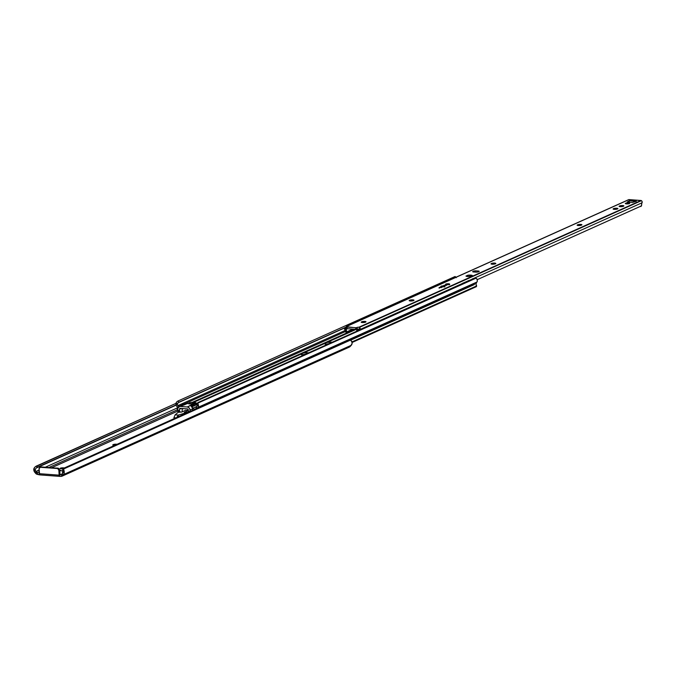 <?xml version="1.0" encoding="UTF-8"?>
<svg xmlns="http://www.w3.org/2000/svg" width="676" height="676" viewBox="0 0 676 676"><rect width="100%" height="100%" fill="white"/><g stroke="black" fill="none" stroke-linecap="round" stroke-linejoin="round"><path stroke-width="1.01" d="M114.675 445.357A2.214 0.49 177.2 0 1 113.914 445.332L114.743 445.357M51.722 467.699L178.134 410.907L51.722 467.699M326.584 344.295L327.488 344.363L326.584 344.295M59.86 474.408L61.355 474.527L59.311 475.059L61.355 474.527A2.366 2.011 -114.2 0 0 61.693 474.518A2.366 2.011 -114.2 0 1 61.355 474.527L59.86 474.408M113.036 444.715L113.914 445.332A2.214 0.49 177.2 0 1 112.765 444.969A2.214 0.49 177.2 0 1 113.036 444.715L113.061 445.188L113.036 444.715M117.083 444.301L113.416 444.546A2.214 0.49 177.2 0 1 117.041 444.293M64.465 467.927L60.24 468.274L63.662 468.806M173.893 417.709L175.878 417.852L173.893 417.709L175.118 414.853L178.151 412.343L175.118 414.853L173.893 417.709M36.056 471.73L39.09 470.04L35.845 471.493A2.341 1.994 65.8 0 1 35.524 471.045L35.253 469.397L36.2 468.037L176.14 405.161L36.2 468.037L176.073 404.932L37.501 467.192L36.47 466.034L175.988 403.352L35.169 466.879A2.958 0.541 138.4 0 1 36.47 466.034L37.501 467.192A2.958 0.541 -41.6 0 0 36.2 468.037L35.253 469.397L35.524 471.045L33.8 469.11L33.944 468.468L34.679 467.319L33.808 470.014L34.924 472.507A3.921 3.338 65.8 0 1 33.8 469.11L35.524 471.045A2.341 1.994 65.8 0 0 35.845 471.493L36.158 473.901A3.938 3.355 65.8 0 1 36.115 473.859A3.938 3.355 -114.2 0 0 36.158 473.901L36.056 471.73L37.518 472.625L36.056 471.73M45.343 467.226L177.644 407.789L45.343 467.226M177.163 409.893L48.942 467.496L177.163 409.893M39.174 471.882L37.518 472.625L39.174 471.882M60.527 476.394L59.192 475.667L58.897 470.538L59.649 470.2L58.499 468.35L41.43 466.939A1.969 1.673 -114.2 0 0 40.712 467.065L39.96 467.403A1.969 1.673 65.8 0 0 39.039 469.068L39.267 473.682L59.116 475.143L58.897 470.538L58.322 469.144L57.071 468.493L40.34 467.293L39.056 468.696L39.681 474.89L36.158 473.901L36.403 471.975L36.504 474.113L38.042 474.56L37.518 472.625L38.042 474.56L39.411 474.822M61.829 476.276L349.23 347.151A3.938 3.355 -114.2 0 0 350.193 346.45L62.31 475.794L63.383 474.62L351.267 345.275A3.921 3.338 -114.2 0 0 352.061 342.014L350.481 340.104L63.628 468.983L64.178 471.358L62.631 473.056L62.707 469.997A2.958 1.453 42.3 0 1 62.91 469.279A2.958 1.453 42.3 0 1 63.164 469.093L62.631 473.056A2.341 1.994 65.8 0 1 62.353 473.462L62.268 475.836A3.938 3.355 -114.2 0 0 62.31 475.794L63.848 473.944L64.254 472.262L64.178 471.358L62.631 473.056A2.341 1.994 65.8 0 1 62.353 473.462L61.643 474.594L60.612 474.856L61.288 474.78M34.924 472.507L36.115 473.859L34.924 472.507M59.632 476.318L39.681 474.848M60.629 476.394L59.361 476.081L59.311 475.059L59.361 476.081A1.58 0.752 -85.8 0 1 59.116 475.143L39.267 473.682A1.58 0.752 94.2 0 0 39.504 474.611M62.91 469.279L63.84 468.265A2.958 1.453 -137.7 0 0 63.628 468.983L64.093 468.079L349.137 340.011L350.481 340.104L63.628 468.983L64.178 471.358A3.921 3.338 65.8 0 1 63.383 474.62L351.267 345.275L350.193 346.45L62.31 475.794A3.938 3.355 65.8 0 1 62.268 475.836L61.719 476.31L62.031 473.868L62.133 476.014L60.688 476.394L61.668 476.318M348.478 347.371L350.193 346.45L352.027 343.805L351.85 341.372L350.481 340.104A2.958 1.453 -137.7 0 0 349.137 340.011L64.093 468.079A2.958 1.453 -137.7 0 0 63.84 468.265M61.938 476.208L61.508 474.687M62.133 476.014L62.167 473.665L62.133 476.014M39.96 467.403A1.969 1.673 65.8 0 1 40.67 467.277L57.071 468.493A1.969 1.673 65.8 0 1 58.897 470.538L59.649 470.2L60.113 474.704L59.649 470.2A1.969 1.673 -114.2 0 0 57.832 468.155L40.484 467.192M40.67 467.277L41.43 466.939L40.67 467.277M57.071 468.493L57.832 468.155L57.071 468.493M59.995 476.394L39.614 474.882M62.902 471.704L61.947 474.037L62.902 471.704M62.834 470.927L59.674 470.69L62.834 470.927M59.665 470.496A2.958 0.651 177.2 0 1 60.857 470.285L59.488 470.538M188.266 412.022L186.922 412.622L188.266 412.022M184.244 412.259L188.317 410.543L184.244 412.259L186.914 412.368L184.244 412.259M181.65 412.064L185.596 410.29L188.19 410.484L185.596 410.29L181.65 412.064L179.317 411.802L178.236 412.292L181.65 412.064M186.939 412.884L186.914 412.368L186.939 412.884M185.858 413.374L186.914 412.368L185.731 413.433L185.706 412.901L178.27 415.089L185.832 412.85L185.858 413.374M179.148 416.382L178.346 416.627L178.27 415.089L175.118 414.853L178.27 415.089L176.766 417.455L178.27 415.089L178.346 416.627L179.148 416.382M63.307 468.84A2.214 0.49 177.2 0 1 61.981 468.848L61.288 468.798A2.214 0.49 177.2 0 1 60.139 468.426A2.214 0.49 177.2 0 1 63.417 467.843L64.11 467.893A2.214 0.49 177.2 0 1 64.431 467.927M63.417 467.843L63.459 468.679L63.417 467.843M113.45 445.281L113.416 444.546L113.45 445.281M327.412 344.397A4.681 1.031 177.2 0 1 326.854 344.363L327.987 344.414M303.794 355.01A4.681 1.031 177.2 0 1 303.245 354.976L304.369 355.018M332.795 342.25L327.184 342.377L356.353 329.271L327.184 342.377A4.681 1.031 177.2 0 1 332.33 342.191M309.177 352.855L303.575 352.982L324.429 343.611L326.854 344.363A4.681 1.031 177.2 0 1 324.429 343.611L327.184 342.377L325.477 342.884L325.536 344.194L325.477 342.884L325.055 344.059L325.004 343.095L324.455 343.484M192.339 407.704A4.926 4.191 65.8 0 1 193.049 408.118L197.062 406.318L193.049 408.118L191.984 407.56M196.953 404.578L193.497 406.132L196.953 404.578M300.82 354.216L193.666 402.364L300.82 354.216L303.245 354.976A4.681 1.031 177.2 0 1 300.82 354.216L324.429 343.611M325.553 344.38L329.237 343.678M301.935 354.985L305.628 354.283M352.12 342.428L476.445 286.616L352.086 342.174L476.656 285.914L476.267 286.649M352.035 341.904L476.656 285.914L352.035 341.904M476.504 282.678A2.341 1.994 -114.2 0 0 476.656 285.914L475.98 284.25L476.504 282.678L197.688 407.949L476.504 282.678M197.544 408.118A2.341 1.994 65.8 0 1 197.688 407.949L477.104 281.96A3.532 3 -114.2 0 0 477.07 279.306L475.988 278.166L197.798 403.149L198.254 404.569A3.532 3 65.8 0 1 198.288 407.231L477.104 281.96L477.332 280.658L476.884 278.926L475.988 278.166L197.798 403.149L198.093 402.499L475.025 278.081L475.988 278.166A1.969 0.972 -137.7 0 0 475.025 278.081L198.093 402.499A1.969 0.972 -137.7 0 0 197.924 402.617A1.969 0.972 -137.7 0 0 197.798 403.149L198.254 404.569L197.13 405.803A1.952 1.665 65.8 0 1 196.691 407.003L195.786 409.529M197.823 402.795L196.877 404.163A1.969 0.972 42.3 0 1 197.003 403.631L197.924 402.617M197.443 408.279L198.465 406.597L198.254 404.569L197.13 405.803L196.902 404.349L197.105 406.141L196.048 407.772A3.921 3.338 65.8 0 0 195.786 408.912M194.823 409.343L193.049 408.118L194.823 409.343M192.263 402.355L354.951 329.263L192.263 402.355M178.937 407.366L178.625 406.479L182.19 404.882L178.625 406.479A3.921 3.338 65.8 0 1 178.777 406.834M345.284 331.603L185.275 403.496L345.284 331.603M178.625 406.479L177.898 405.608L345.098 330.488L177.898 405.608A1.952 1.665 65.8 0 1 177.34 404.341L178.075 402.778L345.994 327.336L179.005 402.161L346.053 327.116L179.005 402.161L177.982 401.003L454.906 276.585L455.624 277.397L454.906 276.585L177.982 401.003L176.74 401.89L177.982 401.003L179.005 402.161L177.703 403.141L177.34 404.341L176.09 402.93L176.461 402.212L175.963 403.58L176.309 405.6A3.532 3 65.8 0 1 176.09 402.93L178.625 406.479M176.309 405.6L176.994 406.42A2.341 1.994 65.8 0 1 177.146 409.648L177.619 410.45L177.146 409.648L177.611 407.628L176.309 405.6M177.619 410.45L178.109 410.484L177.619 410.45M327.522 343.864L326.483 344.337L327.522 343.864M303.913 354.469L302.865 354.942L303.913 354.469M183.45 408.591L182.114 409.191M182.097 408.853L182.638 408.532L182.097 408.853M192.626 409.538L193.319 410.019L192.626 409.538M300.837 354.089L301.859 353.497L301.927 354.799L301.859 353.497L303.575 352.982A4.681 1.031 177.2 0 1 308.721 352.796M305.358 354.3A4.681 1.031 -2.8 0 0 302.256 354.858M301.395 353.709L301.437 354.672L301.395 353.709M328.975 343.695A4.681 1.031 -2.8 0 0 325.866 344.253M191.08 406.099L192.398 407.907A2.958 2.518 -114.2 0 1 192.592 408.879L192.668 410.315L192.592 408.879L190.015 410.036L192.592 408.879L192.415 407.898A2.958 2.518 -114.2 0 0 191.46 406.487L191.131 405.853A2.958 2.518 -114.2 0 0 190.26 405.625L187.286 406.969A2.958 2.518 65.8 0 1 190.015 410.036L190.362 411.346L189.221 411.414L190.362 411.346L190.057 410.983L189.238 411.853L190.057 410.983L189.762 408.921L188.748 407.56L187.286 406.969L193.589 403.868A4.926 1.082 177.2 0 1 189.88 403.944L187.463 403.42L179.224 406.589L177.898 408.042L177.805 410.079L177.754 409.132A2.958 2.518 65.8 0 1 179.132 406.622A2.958 2.518 65.8 0 1 180.205 406.445L187.286 406.969L180.205 406.445L183.179 405.101A2.958 2.518 -114.2 0 0 182.326 405.203L181.007 405.989M193.682 405.786L193.657 404.611L196.015 403.555L196.065 404.713L193.716 405.769L193.657 404.611L196.015 403.555L196.065 404.713A3.448 0.76 -2.8 0 0 196.488 404.316L196.437 403.166A3.448 0.76 177.2 0 1 196.015 403.555L196.293 402.964L195.203 402.651M195.33 402.668A3.448 0.76 177.2 0 1 196.437 403.166M196.099 403.995L196.336 404.561L193.53 406.099M182.495 403.918L187.463 403.42L182.495 403.918M191.038 405.955L191.097 405.245L192.432 404.78L192.525 406.699L191.857 406.935L192.525 406.699L192.677 404.67L192.77 406.589L192.677 404.67L193.581 403.868L189.88 403.944A4.926 1.082 177.2 0 1 187.539 403.42L183.695 405.144L182.292 404.594L182.326 405.203L182.275 404.307L183.695 405.144L181.531 405.566M180.298 408.363L187.708 408.98L188.401 412.233L188.283 409.909A0.989 0.837 65.8 0 0 187.379 408.887L180.129 408.363L179.478 409.259L181.312 408.439L179.478 409.259A0.989 0.837 65.8 0 1 180.298 408.363M178.202 412.309L177.805 410.079L178.692 410.636L178.76 412.056L178.692 410.636L177.805 410.079L178.202 412.309M179.605 411.836L179.478 409.259L179.605 411.836M191.764 405.008L191.857 406.901L191.764 405.008M182.241 411.802L182.081 408.49L182.241 411.802M181.971 405.355L179.132 406.622M182.393 404.476L182.25 404.028M182.317 405.211L182.292 404.594M191.131 405.853L191.097 405.245L189.736 405.592L191.131 405.853M182.275 404.307L182.25 406.065M193.623 404.29A3.448 0.76 -2.8 0 0 195.727 403.488L195.71 403.099A3.448 0.76 177.2 0 1 193.598 403.902A3.448 0.76 -2.8 0 0 195.694 403.175M195.71 403.099L193.809 402.381A3.253 0.718 177.2 0 1 195.102 403.285A3.253 0.718 177.2 0 1 190.691 403.775L193.758 403.64L195.491 402.862L190.75 402.516L189.018 403.293L190.691 403.775A3.253 0.718 177.2 0 1 189.407 402.862A3.253 0.718 177.2 0 1 193.809 402.381L193.835 402.372C190.564 402.389 188.9 402.744 188.815 403.437A3.448 0.76 177.2 0 0 190.108 403.961M193.251 404.332L195.71 403.428M188.832 403.361A3.448 0.76 -2.8 0 0 189.871 403.927M462.122 283.869A1.724 1.47 65.8 0 1 463.161 283.371M462.021 284.03L463.33 283.143A1.918 1.631 -114.2 0 0 461.911 283.971L462.629 283.261A1.918 1.631 65.8 0 1 463.33 283.143L473.242 278.681A1.774 0.845 -85.8 0 1 473.47 278.647A1.774 0.845 94.2 0 0 473.242 278.681A1.918 1.631 -114.2 0 0 472.287 278.951A1.918 1.631 65.8 0 1 473.242 278.681L463.33 283.143A1.918 1.631 65.8 0 1 463.635 283.193M468.798 280.498L464.809 282.399M472.287 278.951L471.721 279.357M628.562 202.935L628.596 203.78L628.562 202.935L625.553 203.265L626.432 203.89A2.214 0.49 177.2 0 1 625.283 203.518A2.214 0.49 177.2 0 1 628.562 202.935A2.214 0.49 177.2 0 1 629.711 203.307A2.214 0.49 177.2 0 1 626.432 203.89L629.44 203.552L628.562 202.935M623.255 206.332A2.214 0.49 177.2 0 1 620.247 206.67L623.889 205.876L620.298 205.707L619.106 206.239L620.247 206.67A2.214 0.49 177.2 0 1 619.098 206.298A2.214 0.49 177.2 0 1 619.368 206.045L619.393 206.526L619.748 205.876A2.214 0.49 177.2 0 1 622.224 205.521A2.214 0.49 177.2 0 1 623.897 205.918A2.214 0.49 177.2 0 1 623.627 206.163L623.255 206.332M617.256 209.028A2.214 0.49 177.2 0 1 614.247 209.366L617.898 208.571L614.298 208.402L613.107 208.935L614.247 209.366A2.214 0.49 177.2 0 1 613.098 208.994A2.214 0.49 177.2 0 1 613.369 208.74L613.394 209.222L613.749 208.571A2.214 0.49 177.2 0 1 616.225 208.216A2.214 0.49 177.2 0 1 617.906 208.605A2.214 0.49 177.2 0 1 617.627 208.859L617.256 209.028M581.267 225.201A2.214 0.49 177.2 0 1 578.267 225.53L581.909 224.736L578.318 224.567L577.118 225.201L578.267 225.53A2.214 0.49 177.2 0 1 577.11 225.159A2.214 0.49 177.2 0 1 577.38 224.914L577.405 225.387L577.76 224.745A2.214 0.49 177.2 0 1 580.236 224.39A2.214 0.49 177.2 0 1 581.918 224.778A2.214 0.49 177.2 0 1 581.647 225.032L581.267 225.201M495.178 263.877A2.214 0.49 177.2 0 1 492.17 264.206L495.821 263.42L492.221 263.251L491.029 263.784L492.17 264.206A2.214 0.49 177.2 0 1 491.021 263.843A2.214 0.49 177.2 0 1 491.291 263.589L491.317 264.062L491.672 263.42A2.214 0.49 177.2 0 1 494.148 263.065A2.214 0.49 177.2 0 1 495.829 263.454A2.214 0.49 177.2 0 1 495.55 263.708L495.178 263.877M413.332 300.643A2.214 0.49 177.2 0 1 410.332 300.981L413.974 300.186L410.383 300.017L409.191 300.55L410.332 300.981A2.214 0.49 177.2 0 1 409.183 300.609A2.214 0.49 177.2 0 1 409.453 300.355L409.479 300.837L409.825 300.186A2.214 0.49 177.2 0 1 412.309 299.831A2.214 0.49 177.2 0 1 413.982 300.228A2.214 0.49 177.2 0 1 413.712 300.474L413.332 300.643M365.353 322.199A2.214 0.49 177.2 0 1 362.353 322.536L365.995 321.742L362.404 321.573L361.204 322.207L362.353 322.536A2.214 0.49 177.2 0 1 361.195 322.165A2.214 0.49 177.2 0 1 361.474 321.911L361.491 322.393L361.846 321.742A2.214 0.49 177.2 0 1 364.33 321.387A2.214 0.49 177.2 0 1 366.003 321.784A2.214 0.49 177.2 0 1 365.733 322.029L365.353 322.199M448.61 283.785L448.636 284.317L448.61 283.785L447.842 283.768L445.56 284.359A2.07 0.456 177.2 0 1 448.61 283.785A2.07 0.456 177.2 0 1 449.684 284.123A2.07 0.456 177.2 0 1 446.625 284.672A2.07 0.456 177.2 0 1 445.552 284.326L448.577 284.588L449.675 284.182L448.61 283.785M443.887 285.906L443.912 286.438L443.887 285.906L441.082 286.218L441.901 286.793A2.07 0.456 177.2 0 1 440.828 286.447A2.07 0.456 177.2 0 1 443.887 285.906A2.07 0.456 177.2 0 1 444.96 286.244A2.07 0.456 177.2 0 1 441.901 286.793L444.707 286.48L443.887 285.906M470.445 276.408A3.253 0.718 177.2 0 1 467.606 276.509L470.445 276.408L472.363 275.546L467.877 275.216L465.958 276.078L467.606 276.509A3.253 0.718 177.2 0 1 465.958 276.078L467.877 275.216A3.253 0.718 177.2 0 1 472.363 275.546L470.445 276.408M441.276 287.08L441.301 287.638L441.276 287.08L439.13 287.486L441.276 287.08M439.882 287.706L442.019 287.292L439.882 287.706M445.999 284.959L446.025 285.509L445.999 284.959L443.853 285.365L445.999 284.959M444.605 285.585L446.743 285.171L444.605 285.585M346.889 327.116L347.151 328.688L355.922 329.33L357.798 328.806L358.314 329.296L357.798 328.806A1.969 0.431 -2.8 0 0 356.877 329.035L356.404 329.246L356.328 327.716L346.932 327.133L347.591 326.584L346.999 326.297L629.018 199.597L640.992 200.485L358.973 327.184L356.328 327.716L356.801 327.505L356.877 329.035L356.801 327.505A1.969 0.431 177.2 0 1 358.973 327.184L359.48 327.353A1.639 1.394 65.8 0 1 360.105 329.449L462.156 283.599L360.105 329.449L359.48 327.353L641.448 200.662L359.471 327.345L360.105 329.449L359.573 329.127A1.969 0.431 -2.8 0 0 358.762 329.111L356.877 329.964L356.658 331.62M476.479 272.175L479.149 271.22L475.431 270.814L472.761 271.777L476.479 272.175L472.972 271.921A3.253 0.718 177.2 0 1 472.71 271.659A3.253 0.718 177.2 0 1 475.431 270.814L475.49 272.107L475.431 270.814L478.938 271.076A3.253 0.718 177.2 0 1 479.2 271.338A3.253 0.718 177.2 0 1 476.479 272.175M636.217 201.321L632.457 202.479L636.378 201.228L629.474 200.713L627.151 202.031L632.457 202.479L627.193 202.048L629.474 200.713L628.874 202.293M346.104 328.299A1.639 1.394 65.8 0 1 346.577 326.398L629.018 199.597A0.989 0.837 -114.2 0 0 628.57 199.707L346.771 326.314M346.154 328.418L346.577 326.398L346.661 328.173L344.887 328.899L346.146 329.288L347.43 328.705L346.146 329.288A3.532 3 65.8 0 1 346.416 331.392L346.07 329.161L344.506 329.161A1.952 1.665 65.8 0 1 344.785 329.558L346.416 331.392L346.289 332.051L352.847 329.111L346.112 332.136L352.847 329.111L346.289 332.051L346.416 331.392L344.785 329.558L345.529 331.477M346.957 328.553L347.075 327.15L347.151 328.688L355.737 329.322L355.66 327.784L347.354 326.804A1.969 0.431 177.2 0 0 347.591 326.576L347.591 326.576A1.969 0.431 177.2 0 0 346.999 326.297L346.822 326.305M358.204 330.556A1.952 1.665 65.8 0 1 358.457 330.192L357.198 329.812L359.7 329.136L358.043 329.88L358.457 330.192L360.105 329.449L358.457 330.192A1.952 1.665 65.8 0 0 358.204 330.556L358.204 330.556M628.57 199.707L641.228 200.535L642.014 201.338L642.09 202.758A1.952 1.665 -114.2 0 0 641.837 203.121A1.952 1.665 65.8 0 1 642.09 202.758L473.183 278.639L642.09 202.758A1.639 1.394 -114.2 0 0 641.448 200.662A0.989 0.837 -114.2 0 0 640.992 200.485L358.973 327.184L359.471 327.345L359.573 329.127L357.021 329.846L358.534 329.161M346.873 328.19A1.969 0.431 -2.8 0 0 346.661 328.173L344.506 329.161A1.952 1.665 65.8 0 1 344.785 329.558L345.343 331.544M345.867 332.246L346.289 332.051L345.208 331.51M356.632 331.265A3.532 3 65.8 0 1 356.818 330.074L357.021 329.846M641.516 205.791L641.837 203.121L641.33 205.935L477.188 279.678L641.042 206.087M640.806 206.51L641.431 205.876M636.065 201.473L629.474 200.713L628.874 202.597M355.66 327.784L355.737 329.322L356.404 329.246L356.328 327.716L355.66 327.784M344.701 328.933L346.306 328.223M347.008 328.206L346.577 326.398M345.732 328.967L346.889 328.443L345.732 328.967M478.963 271.625L478.938 271.076L478.963 271.625M467.944 276.535L467.877 275.216L467.944 276.535M361.888 322.486L361.846 321.742L361.888 322.486M409.867 300.93L409.825 300.186L409.867 300.93M491.705 264.155L491.672 263.42L491.705 264.155M577.794 225.48L577.76 224.745L577.794 225.48M613.783 209.306L613.749 208.571L613.783 209.306M619.782 206.619L619.748 205.876L619.782 206.619M445.712 284.968L446.202 284.621A3.49 2.966 65.8 0 1 446.532 284.452A3.49 2.966 65.8 0 1 447.622 284.224A3.49 2.966 65.8 0 1 448.661 284.571L447.622 284.224L445.89 284.866M440.989 287.089L441.479 286.742A3.49 2.966 65.8 0 1 441.808 286.573A3.49 2.966 65.8 0 1 442.898 286.345A3.49 2.966 65.8 0 1 443.938 286.692L442.898 286.345L441.166 286.987M192.601 402.347L355.221 329.288M352.128 342.47L476.445 286.616M474.467 284.52L350.624 340.163M302.882 354.942L303.938 354.469M326.5 344.337L327.556 343.856M456.258 277.701L455.227 276.543M193.606 403.935L193.699 405.853M462.629 283.261L473.462 278.647M445.594 285.095L445.552 284.326L445.594 285.095M440.87 287.215L440.828 286.447L440.87 287.215M439.163 288.23L439.13 287.461M443.887 286.109L443.853 285.34M628.663 199.657L346.678 326.347M640.966 206.4L641.499 205.817M346.822 327.066L346.898 328.604M449.591 284.782L446.523 284.452M444.867 286.903L441.808 286.573"/></g></svg>
